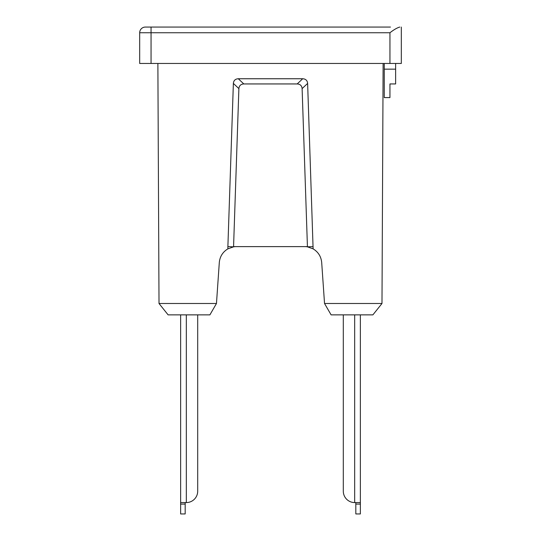 <?xml version="1.0" encoding="UTF-8"?>
<svg xmlns="http://www.w3.org/2000/svg" width="541" height="541" viewBox="0 0 541 541"><rect width="100%" height="100%" fill="white"/><g stroke="black" fill="none" stroke-linecap="round" stroke-linejoin="round"><path stroke-width="0.81" d="M390.453 27.064L145.367 27.064A5.687 5.687 0 0 0 139.679 32.751L139.679 63.466L151.054 63.466L151.054 32.751L389.946 32.751C393.956 29.64 397.243 27.747 399.799 27.064M171.531 27.064L173.803 27.064M389.946 32.751L389.946 63.466L401.321 63.466L401.321 27.064M233.57 246.838L227.889 248.853L227.883 246.615L233.57 246.838A17.062 17.062 0 0 1 236.329 246.615L233.57 246.615L238.885 88.609C239.169 85.681 240.813 84.126 243.808 83.943L297.192 83.943C300.187 84.126 301.831 85.681 302.115 88.609L307.626 83.415L313.111 248.853C318.236 251.971 321.097 256.522 321.692 262.5L324.532 303.494L331.106 314.869L372.884 314.869L381.987 303.494L383.123 63.466M307.626 83.415C307.342 80.487 305.699 78.932 302.703 78.749L238.297 78.749C235.301 78.932 233.658 80.487 233.374 83.415L238.885 88.609M313.117 246.615L307.43 246.838A17.062 17.062 0 0 0 304.671 246.615L236.329 246.615M313.111 248.853L307.43 246.838M157.877 63.466L159.013 303.494L168.116 314.869L209.894 314.869L216.468 303.494L219.308 262.5C219.903 256.522 222.764 251.971 227.889 248.853M324.532 303.494L381.987 303.494M159.013 303.494L216.468 303.494M227.883 246.615L233.374 83.415M389.946 63.466L151.054 63.466M302.115 88.609L307.43 246.615L304.671 246.615M197.695 491.201L197.695 314.869L197.695 491.201A11.375 11.375 0 0 1 186.32 502.575L180.633 502.575L180.633 314.869M185.178 502.575L185.178 504.097L180.633 504.097L180.633 502.575M180.633 504.097L180.633 513.95L185.178 513.95L185.178 504.097M180.633 467.573L180.633 449.409M354.68 314.869L354.68 502.575L360.367 502.575L360.367 314.869L360.367 504.097L355.822 504.097L355.822 513.95L360.367 513.95L360.367 504.097M355.822 504.097L355.822 502.575M354.68 502.575A11.375 11.375 0 0 1 343.305 491.201L343.305 314.869L343.305 491.201M395.633 63.466L395.633 83.943L389.946 83.943L389.946 97.59L384.259 97.59L384.259 69.153L395.633 69.153M384.259 63.466L384.259 69.153M151.054 27.064L151.054 32.751L139.679 32.751A5.687 5.687 0 0 1 145.367 27.064M302.703 78.749L297.192 83.943M243.808 83.943L238.297 78.749M186.32 314.869L186.32 502.575"/></g></svg>
